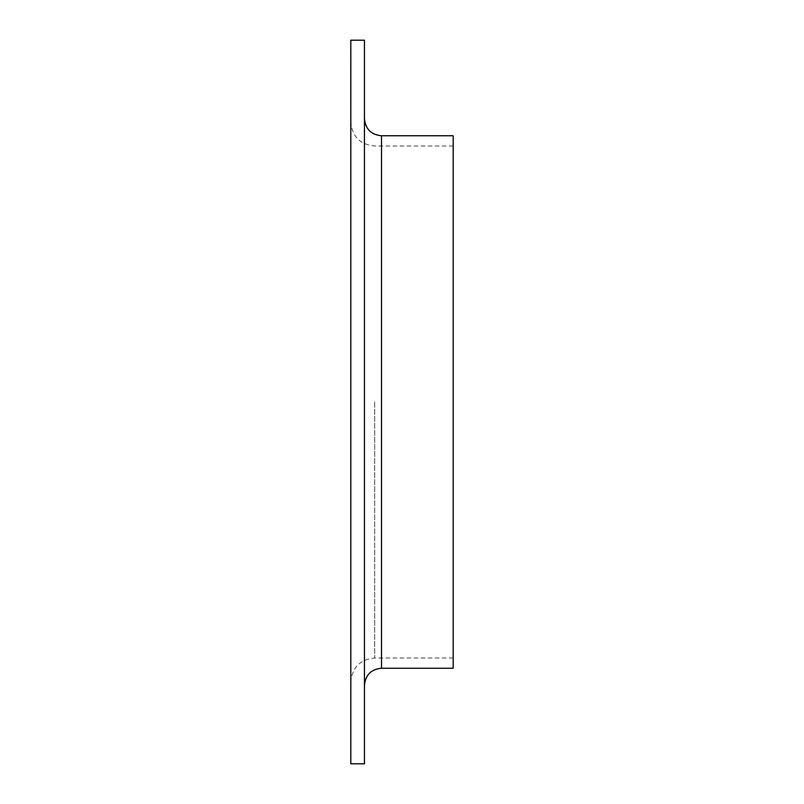 <?xml version="1.0" encoding="UTF-8"?>
<svg xmlns="http://www.w3.org/2000/svg" width="804" height="804" viewBox="0 0 804 804"><rect width="100%" height="100%" fill="white"/><g stroke="black" fill="none" stroke-linecap="round" stroke-linejoin="round"><path stroke-width="0.6" stroke-dasharray="4.02 3.01" d="M350.805 97.646L350.926 95.897L350.805 97.646M350.926 90.5L350.926 103.776L350.805 90.5M350.805 83.093L350.926 84.52L350.805 83.093M350.926 61.365L350.805 71.697L350.805 61.365M350.805 402L350.805 122.118L350.805 402M350.805 40.2L350.805 763.8M350.926 61.245L350.926 71.697L350.805 61.245M350.926 95.364L350.805 103.334L350.805 95.364M364.453 40.2L364.453 763.8M453.195 402L453.195 657.994L453.195 402M453.195 135.765L453.195 668.235M364.453 402L364.453 118.701L364.453 402M350.926 62.772L350.926 71.476L350.805 62.772M350.926 65.204L350.926 71.697L350.805 65.204M350.926 71.697L350.926 60.853L350.805 71.697M350.926 65.275L350.926 60.32L350.805 65.285M350.926 97.917L350.926 86.269L350.805 97.917M350.926 98.49L350.926 95.244L350.926 98.49M350.926 88.018L350.805 93.485L350.926 88.018M350.926 93.485L350.926 103.776L350.805 93.485M350.926 98.269L350.926 85.837L350.805 98.269M350.926 83.093L350.926 84.52L350.926 83.093M350.926 85.837L350.926 103.776L350.805 85.837M350.926 102.028L350.805 87.586L350.926 102.028M374.694 402L374.694 657.994L374.694 402M381.518 135.765L381.518 668.235M453.195 146.006L374.694 146.006C360.182 144.589 352.222 136.63 350.805 122.118M453.195 657.994L374.694 657.994C360.182 659.411 352.222 667.37 350.805 681.882"/><path stroke-width="1.21" d="M350.805 402L350.805 40.2L364.453 40.2L364.453 763.8L350.805 763.8L350.805 402M381.518 135.765L381.518 668.235L453.195 668.235L453.195 135.765L381.518 135.765C371.157 134.76 365.468 129.072 364.453 118.701M381.518 668.235C371.157 669.24 365.468 674.928 364.453 685.299"/></g></svg>
